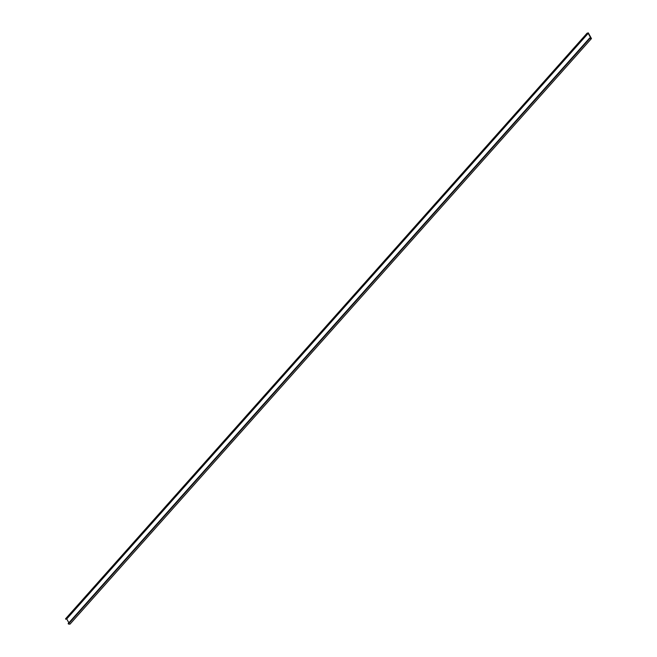 <?xml version="1.0" encoding="UTF-8"?>
<svg xmlns="http://www.w3.org/2000/svg" width="657" height="657" viewBox="0 0 657 657"><rect width="100%" height="100%" fill="white"/><g stroke="black" fill="none" stroke-linecap="round" stroke-linejoin="round"><path stroke-width="0.99" d="M587.013 33.252L588.302 32.85L591.464 38.574L589.879 38.426L589.641 38.007L590.832 38.122L588.212 33.367L587.013 33.252L65.536 618.82L65.766 619.239L587.251 33.671M589.879 38.426L68.394 624.002L69.987 624.15L591.464 38.574M68.394 624.002L68.164 623.583L589.641 38.007M68.862 622.795L66.735 618.943L588.212 33.367M66.735 618.943L65.766 619.239"/></g></svg>
